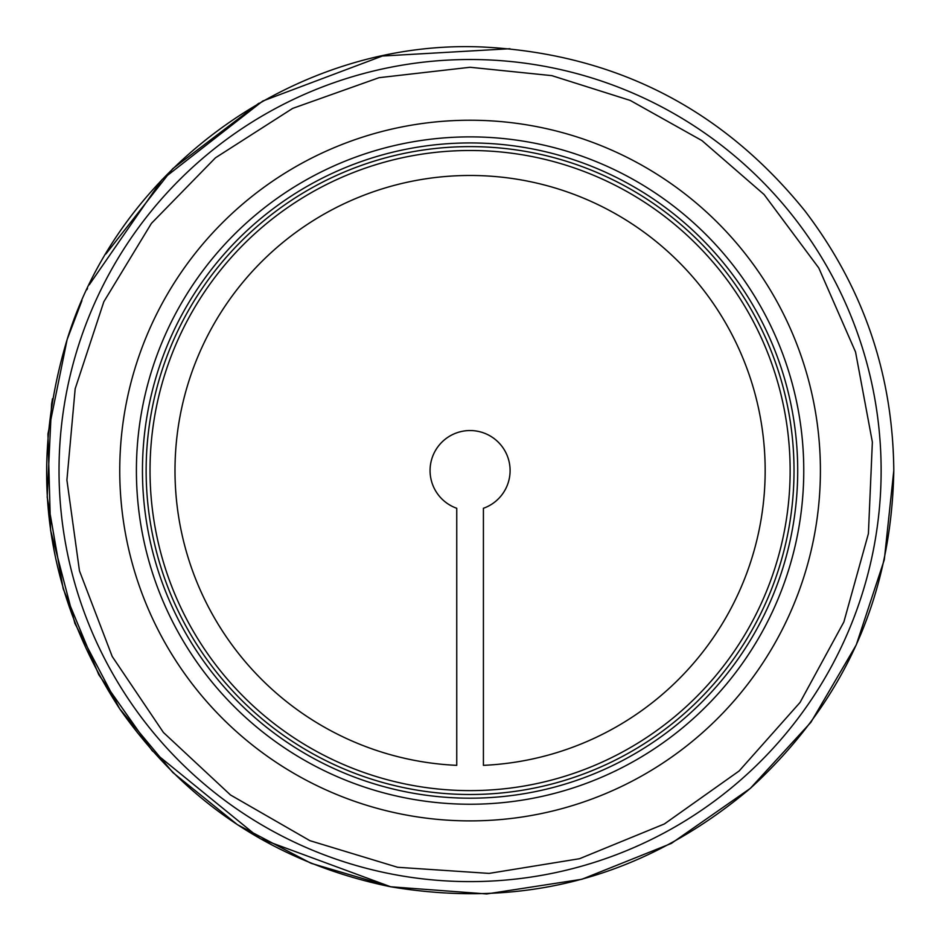 <?xml version="1.0" encoding="UTF-8"?>
<svg xmlns="http://www.w3.org/2000/svg" width="941" height="941" viewBox="0 0 941 941"><rect width="100%" height="100%" fill="white"/><g stroke="black" fill="none" stroke-linecap="round" stroke-linejoin="round"><path stroke-width="1.41" d="M483.415 508.281L483.415 765.351L483.415 508.281A40.004 40.004 0 0 0 502.247 446.763A40.004 40.004 0 0 0 437.918 446.763A40.004 40.004 0 0 0 456.75 508.281L456.75 765.351L456.75 508.281M470.077 175.473A295.086 295.086 0 0 1 765.092 463.889A295.086 295.086 0 0 1 483.415 765.351A295.086 295.086 0 0 0 765.092 463.889A295.086 295.086 0 0 0 470.077 175.473A295.086 295.086 0 0 0 175.073 463.889A295.086 295.086 0 0 0 456.75 765.351A295.086 295.086 0 0 1 175.073 463.889A295.086 295.086 0 0 1 470.077 175.473M470.077 136.88A333.679 333.679 0 0 0 181.107 637.398A333.679 333.679 0 0 0 759.058 637.398A333.679 333.679 0 0 0 470.077 136.88M470.077 142.938A327.621 327.621 0 0 0 186.353 634.375A327.621 327.621 0 0 0 753.812 634.375A327.621 327.621 0 0 0 470.077 142.938M470.077 150.501A320.058 320.058 0 0 0 192.905 630.588A320.058 320.058 0 0 0 747.26 630.588A320.058 320.058 0 0 0 470.077 150.501M470.077 120.236A350.323 350.323 0 0 0 166.686 645.726A350.323 350.323 0 0 0 773.467 645.726A350.323 350.323 0 0 0 470.077 120.236M470.077 146.62A323.939 323.939 0 0 0 189.541 632.528A323.939 323.939 0 0 0 750.624 632.528A323.939 323.939 0 0 0 470.077 146.62M881.129 470.559A411.041 411.041 0 0 1 264.562 826.539A411.041 411.041 0 0 1 264.562 114.579A411.041 411.041 0 0 1 881.129 470.559M470.077 67.27L379.011 77.691L292.663 108.391L215.465 157.806L151.419 223.382L103.839 301.72L75.174 388.774L66.905 480.063L79.467 570.858L112.202 656.465L163.416 732.474L230.474 794.957L309.918 840.678L397.631 867.284L489.085 873.401L579.55 858.71L664.37 823.963L739.155 770.961L800.038 702.457L843.865 621.966L868.402 533.653L872.366 442.07L855.545 351.981L818.811 268.009L764.068 194.493L701.974 140.609L630.247 100.44L551.861 75.645L470.077 67.27M893.797 470.559C891.48 597.053 843.654 702.998 750.295 788.393C645.585 876.612 525.713 909.406 390.68 886.775C276.772 863.297 186.412 803.955 119.636 708.726C45.227 593.783 27.724 470.759 67.105 339.619C121.095 164.04 299.897 38.381 483.392 47.05C614.908 53.86 722.076 108.462 804.884 210.855C863.309 287.57 892.938 374.142 893.797 470.559L884.305 559.742L856.263 644.926L810.907 722.3L750.295 788.393L671.286 843.454L581.891 879.259L486.72 893.95L390.68 886.775L311.012 863.285L237.45 824.704L172.826 772.514L119.636 708.726L74.904 623.436L50.591 530.265L47.944 434.001L67.105 339.619L81.926 300.638L67.105 339.619L47.944 434.001L50.591 530.265L74.904 623.436L119.636 708.726L172.826 772.514L237.45 824.704L311.012 863.285L390.68 886.775L486.72 893.95L581.891 879.259L671.286 843.454L750.295 788.393L810.907 722.3L856.263 644.926L884.305 559.742L893.797 470.559L884.305 559.742L856.263 644.926L810.907 722.3L750.295 788.393L671.286 843.454L581.891 879.259L486.72 893.95L390.68 886.775L260.151 838.619L152.242 750.765L98.77 674.685L63.188 588.772L47.203 497.166L51.579 404.277L52.496 398.713L51.579 404.277L47.203 497.166L63.188 588.772L98.77 674.685L152.242 750.765L260.151 838.619L390.68 886.775L486.72 893.95L581.891 879.259L671.286 843.454L750.295 788.393L810.907 722.3L856.263 644.926L884.305 559.742L893.797 470.559L884.305 559.742L856.263 644.926L810.907 722.3L750.295 788.393L671.286 843.454L581.891 879.259L486.72 893.95L390.68 886.775L311.012 863.285L237.45 824.704L172.826 772.514L119.636 708.726L74.904 623.436L50.591 530.265L47.944 434.001L67.105 339.619L81.926 300.638L67.105 339.619L47.944 434.001L50.591 530.265L74.904 623.436L119.636 708.726L172.826 772.514L237.45 824.704L311.012 863.285L390.68 886.775L486.72 893.95L581.891 879.259L671.286 843.454L750.295 788.393L810.907 722.3L856.263 644.926L884.305 559.742L893.797 470.559L884.305 559.742L856.263 644.926L810.907 722.3L750.295 788.393L671.286 843.454L581.891 879.259L486.72 893.95L390.68 886.775L260.151 838.619L152.242 750.765L98.77 674.685L63.188 588.772L47.203 497.166L51.579 404.277L52.496 398.713M86.937 289.628L87.513 288.416L86.937 289.628M89.266 284.782L161.981 179.684L262.727 101.04L382.352 56.025L509.951 48.72L382.352 56.025L262.727 101.04L161.981 179.684L89.266 284.782L161.981 179.684L262.727 101.04L382.352 56.025L509.951 48.72L382.352 56.025L262.727 101.04L161.981 179.684L89.266 284.782M105.886 253.999L172.674 168.757L258.881 103.228L172.674 168.757L105.886 253.999L172.674 168.757L258.881 103.228"/></g></svg>
